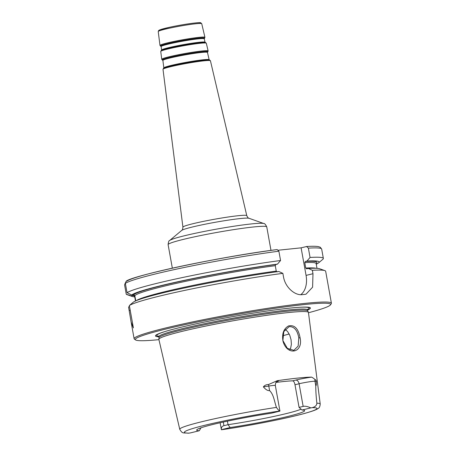 <?xml version="1.0" encoding="UTF-8"?>
<svg xmlns="http://www.w3.org/2000/svg" width="456" height="456" viewBox="0 0 456 456"><rect width="100%" height="100%" fill="white"/><g stroke="black" fill="none" stroke-linecap="round" stroke-linejoin="round"><path stroke-width="0.68" d="M278.456 250.196L301.108 247.842L306.745 246.491C312.178 246.16 316.059 246.2 318.402 246.616L320.323 247.266L321.674 249.101A100.234 6.749 -10.2 0 0 308.376 248.127L310.057 257.452L306.979 261.049L305.343 261.448L304.773 262.616L305.748 268.025L306.671 268.829L308.307 268.43L312.366 270.294A100.234 6.749 -10.2 0 1 324.849 270.613A100.234 6.749 -10.2 0 1 325.664 271.269L331.415 303.234A100.234 6.749 -10.2 0 1 331.273 303.724L330.463 304.882A99.231 6.686 -10.2 0 1 308.484 312.742M310.798 407.898C307.743 406.456 305.195 405.954 303.16 406.399L299.062 407.396L302.026 410.035L310.798 407.898A9.781 0.661 169.8 0 1 312.229 407.658A67.357 4.537 -10.2 0 1 295.71 415.707A67.357 4.537 -10.2 0 1 221.456 429.757L221.576 429.74M299.062 407.396L294.986 384.756L299.09 383.758L303.16 406.399M276.946 381.598A13.794 0.929 169.8 0 0 277.288 380.692A72.675 4.896 -10.2 0 1 311.596 377.123A13.794 0.929 169.8 0 0 295.699 380.099A4.007 2.685 76.3 0 1 299.09 383.758A9.781 0.661 -10.2 0 1 310.365 381.649A9.781 0.661 -10.2 0 1 314.965 381.239L316.367 381.376C316.447 384.362 316.247 385.833 315.78 385.787C315.752 390.809 316.111 396.612 316.874 403.184C316.772 405.367 315.227 406.86 312.229 407.658M279.933 411.09A9.781 0.661 169.8 0 1 279.933 411.112L271.155 413.244A54.857 3.694 169.8 0 0 196.678 429.957A54.857 3.694 169.8 0 0 199.283 430.749L190.505 432.887A9.781 0.661 169.8 0 1 189.075 433.126A67.357 4.537 -10.2 0 1 205.599 425.077A67.357 4.537 -10.2 0 1 279.847 411.027C278.907 410.622 277.772 409.408 276.439 407.39C274.347 401.491 273.782 394.645 269.593 390.592C267.797 390.872 265.728 389.641 263.374 386.887L268.778 386.044A9.781 0.661 -10.2 0 1 274.421 385.388A9.781 0.661 -10.2 0 1 275.327 385.502L279.933 411.09A9.781 0.661 169.8 0 0 279.847 411.027M200.988 427.813L199.283 430.749M276.439 407.39A71.358 4.805 -10.2 0 0 202.247 421.618A71.358 4.805 -10.2 0 0 179.749 429.307C182.611 434.055 182.913 432.579 188.174 433.2L189.075 433.126M223.93 425.687C221.975 426.217 221.126 427.546 221.377 429.672L230.149 427.534L228.028 424.69L223.93 425.687L223.275 422.056M227.396 421.167L228.028 424.69A53.124 3.58 -10.2 0 0 301.04 409.146M298.805 337.924L298.133 346.127L293.869 350.339L287.348 348.327L282.891 340.569L283.82 331.575L289.041 326.741L289.771 326.616C294.473 326.815 297.489 330.583 298.805 337.924L300.077 337.753C298.372 328.554 294.525 324.615 288.545 325.932C283.626 328.742 281.774 333.815 282.982 341.162C287.132 356.364 303.491 353.007 300.077 337.753M179.749 429.307L158.865 339.378A75.992 5.119 -10.2 0 1 158.859 339.27A75.992 5.119 -10.2 0 1 182.822 331.193A75.992 5.119 -10.2 0 1 262.553 315.934A75.992 5.119 -10.2 0 1 308.416 312.36A75.992 5.119 -10.2 0 1 308.444 312.463L320.215 404.033A71.358 4.805 -10.2 0 0 316.874 403.184M277.288 380.692L268.601 384.493C266.213 384.596 264.469 385.394 263.374 386.887M316.367 381.376C315.991 380.03 315.535 379.466 314.988 379.666C314.56 378.982 313.432 378.132 311.596 377.123M289.788 349.872L290.626 348.253L291.384 344.32L291.065 339.76L289.76 335.268L287.622 331.552L285.182 329.375M133.084 302.368A95.418 6.424 -10.2 0 1 133.129 302.328L129.356 305.537L133.386 327.927L131.123 322.084L128.575 307.099L129.481 306.232M134.611 296.098A92.215 6.213 -10.2 0 0 134.617 296.223L135.478 300.994L134.611 296.098L133.448 295.357L131.311 295.876L126.261 294.257L124.585 284.932L125.332 282.891M277.168 271.901L276.25 271.098L275.276 265.683L275.84 264.52L277.476 264.121L280.554 260.518L278.878 251.193L277.162 249.563C219.974 256.694 128.324 276.547 126.044 281.483L125.366 283.37L127.042 292.695L131.755 294.986L133.733 294.781L134.828 295.67L135.763 300.863M312.366 270.294L312.981 273.714L312.605 287.183L306.033 294.166L304.87 294.365A100.234 6.749 169.8 0 0 302.191 294.644C294.947 295.665 285.177 287.354 283.484 276.786L282.868 273.361L278.804 271.502A95.418 6.424 -10.2 0 0 133.129 302.328M129.356 305.537A100.234 6.749 -10.2 0 1 159.97 295.995A100.234 6.749 -10.2 0 1 282.868 273.361M158.933 339.652A99.231 6.686 -10.2 0 1 135.586 339.942L134.423 339.139A100.234 6.749 -10.2 0 1 134.121 338.734A100.234 6.749 -10.2 0 1 165.722 327.961A100.234 6.749 -10.2 0 1 271.708 307.709A100.234 6.749 -10.2 0 1 331.415 303.234M134.731 296.862A95.418 6.424 -10.2 0 1 132.063 296.428A95.418 6.424 -10.2 0 1 131.311 295.876M132.063 296.428L126.876 294.582A100.234 6.749 -10.2 0 1 126.261 294.257M306.54 246.519L308.376 248.127M301.108 247.842L306.067 275.395A20.047 13.412 -103.7 0 1 300.743 294.69M310.057 257.452A100.234 6.749 -10.2 0 1 323.355 258.427A100.234 6.749 -10.2 0 1 322.82 259.327L318.596 262.867A95.418 6.424 -10.2 0 1 316.247 264.201M127.042 292.695A100.234 6.749 -10.2 0 1 280.554 260.518M306.979 261.049A95.418 6.424 -10.2 0 1 318.596 262.867M308.307 268.43A95.418 6.424 -10.2 0 1 319.656 268.766L324.849 270.613M295.699 380.099L292.644 380.845A53.124 3.58 169.8 0 0 276.068 382.419M292.644 380.845C293.692 381.011 294.473 382.316 294.986 384.756M230.149 427.534A54.857 3.694 169.8 0 0 304.579 410.542A54.857 3.694 169.8 0 0 302.026 410.035M158.813 336.813A78.734 5.301 -10.2 0 1 164.53 331.689A78.734 5.301 -10.2 0 1 180.28 327.448A78.734 5.301 -10.2 0 1 300.458 307.23A78.734 5.301 -10.2 0 1 307.6 310.04M135.586 339.942A99.231 6.686 -10.2 0 1 166.571 328.873A99.231 6.686 -10.2 0 1 274.501 308.381A99.231 6.686 -10.2 0 1 330.463 304.882M131.755 294.986A95.418 6.424 -10.2 0 1 277.476 264.121M158.859 339.27L158.99 337.731A75.588 5.09 -10.2 0 1 182.827 329.694A75.588 5.09 -10.2 0 1 262.137 314.515A75.588 5.09 -10.2 0 1 307.754 310.958L308.416 312.36M161.042 46.358L160.615 46.181A22.469 1.516 -10.2 0 1 167.551 43.633A22.469 1.516 -10.2 0 1 192.358 38.942A22.469 1.516 -10.2 0 1 204.607 38.27L204.277 38.578A22.082 1.488 169.8 0 0 192.204 39.25A22.082 1.488 169.8 0 0 167.859 43.856A22.082 1.488 169.8 0 0 161.031 46.358L161.139 46.541A21.899 1.476 -10.2 0 1 168.042 44.192A21.899 1.476 -10.2 0 1 191.161 39.775A21.899 1.476 -10.2 0 1 204.242 38.788L204.271 38.583M204.242 38.788L205.052 42.231A22.087 1.488 169.8 0 0 191.862 43.229A22.087 1.488 169.8 0 0 168.543 47.686A22.087 1.488 169.8 0 0 161.578 50.052L161.139 46.541M161.219 50.473L161.584 50.194A22.304 1.505 -10.2 0 1 168.458 48.028A22.304 1.505 -10.2 0 1 190.682 43.73A22.304 1.505 -10.2 0 1 205.097 42.368L205.536 42.499A22.714 1.528 169.8 0 0 190.853 43.884A22.714 1.528 169.8 0 0 168.218 48.262A22.714 1.528 169.8 0 0 161.219 50.473L160.746 51.437A23.153 1.562 -10.2 0 1 168.047 48.957A23.153 1.562 -10.2 0 1 192.489 44.283A23.153 1.562 -10.2 0 1 206.317 43.24L208.13 50.952A23.569 1.585 169.8 0 0 194.051 52.012A23.569 1.585 169.8 0 0 169.17 56.772A23.569 1.585 169.8 0 0 161.737 59.297L162.376 60.078A23.205 1.562 -10.2 0 1 169.535 57.445A23.205 1.562 -10.2 0 1 195.157 52.6A23.205 1.562 -10.2 0 1 207.805 51.904L207.474 52.212A22.817 1.539 169.8 0 0 194.991 52.907A22.817 1.539 169.8 0 0 169.843 57.667A22.817 1.539 169.8 0 0 162.786 60.249L162.376 60.078M162.786 60.249L162.889 60.431A22.635 1.522 -10.2 0 1 170.025 58.003A22.635 1.522 -10.2 0 1 193.925 53.437A22.635 1.522 -10.2 0 1 207.44 52.417L207.469 52.218M207.44 52.417L209.167 59.753A23.028 1.55 169.8 0 0 195.407 60.796A23.028 1.55 169.8 0 0 171.097 65.442A23.028 1.55 169.8 0 0 163.835 67.91L162.889 60.431M163.476 68.32L163.841 68.047A23.25 1.567 -10.2 0 1 171.011 65.789A23.25 1.567 -10.2 0 1 194.176 61.303A23.25 1.567 -10.2 0 1 209.201 59.884L209.64 60.015A23.661 1.596 169.8 0 0 194.347 61.463A23.661 1.596 169.8 0 0 170.772 66.023A23.661 1.596 169.8 0 0 163.476 68.32L162.997 69.295A24.1 1.624 -10.2 0 1 170.595 66.713A24.1 1.624 -10.2 0 1 196.04 61.851A24.1 1.624 -10.2 0 1 210.433 60.762L246.781 215.654A32.444 2.183 169.8 0 0 227.401 217.119A32.444 2.183 169.8 0 0 193.15 223.668A32.444 2.183 169.8 0 0 182.919 227.145L162.997 69.295M159.982 45.406L158.232 31.538A22.099 1.488 -10.2 0 1 165.203 29.167A22.099 1.488 -10.2 0 1 188.533 24.704A22.099 1.488 -10.2 0 1 201.734 23.706L204.932 37.318A22.834 1.539 169.8 0 0 191.292 38.35A22.834 1.539 169.8 0 0 167.181 42.961A22.834 1.539 169.8 0 0 159.982 45.406L160.615 46.181M199.933 23.45A21.101 1.419 169.8 0 0 179.567 25.297A21.101 1.419 169.8 0 0 159.834 30.666M172.339 268.151L168.11 244.644A50.114 3.374 -10.2 0 1 183.91 239.257A50.114 3.374 -10.2 0 1 236.903 229.134A50.114 3.374 -10.2 0 1 266.76 226.894L270.989 250.401M126.751 281.221A98.228 6.618 -10.2 0 1 277.037 249.586M182.919 227.145C182.691 229.277 182.286 230.36 181.716 230.4A34.445 2.32 -10.2 0 1 192.386 227.008A34.445 2.32 -10.2 0 1 226.963 220.328A34.445 2.32 -10.2 0 1 249.044 218.287C248.491 218.452 247.739 217.575 246.781 215.654M249.044 218.287L263.779 223.525A48.114 3.243 169.8 0 0 232.93 226.381A48.114 3.243 169.8 0 0 184.64 235.712A48.114 3.243 169.8 0 0 169.729 240.449C168.971 240.426 168.429 241.822 168.11 244.644M314.988 379.666A4.007 3.887 95.4 0 0 314.965 381.239L315.78 385.787M282.663 335.753A63.145 4.252 169.8 0 0 289.167 333.986M130.205 310.274L129.19 310.519M134.594 296.138A93.218 6.276 -10.2 0 1 133.448 295.357M306.067 275.395L312.981 273.714M125.366 283.37A100.234 6.749 -10.2 0 1 278.878 251.193M305.343 261.448A93.218 6.276 -10.2 0 1 316.111 263.482M304.773 262.616A92.215 6.213 -10.2 0 1 316.128 263.562L316.162 263.26M305.748 268.025A92.215 6.213 -10.2 0 1 316.071 268.282M268.601 384.493A4.007 1.322 -98.8 0 0 268.778 386.044L269.593 390.592M299.866 307.264A77.417 5.215 -10.2 0 1 307.6 309.459M158.614 336.266A77.417 5.215 -10.2 0 1 165.095 331.518M136.321 300.624A92.215 6.213 -10.2 0 1 276.25 271.098M134.828 295.67A92.215 6.213 -10.2 0 1 275.276 265.683M133.733 294.781A93.218 6.276 -10.2 0 1 275.84 264.52M158.984 337.776L158.796 336.733A75.588 5.09 -10.2 0 1 182.628 328.605A75.588 5.09 -10.2 0 1 262.559 313.335A75.588 5.09 -10.2 0 1 307.589 309.96L307.772 309.094M204.932 37.318L204.607 38.27M205.536 42.499L206.317 43.24M160.746 51.437L161.737 59.297M208.13 50.952L207.805 51.904M209.64 60.015L210.433 60.762M158.232 31.538L158.694 30.461L159.794 29.868L169.911 27.195C183.09 24.305 200.395 21.962 200.782 22.817L201.734 23.706M181.716 230.4L169.729 240.449M263.779 223.525C264.486 223.24 265.477 224.363 266.76 226.894M220.128 422.763L221.377 429.694M293.869 350.333L293.584 350.402M134.121 338.734L131.123 322.084M323.355 258.427L321.674 249.101M316.988 268.333L316.128 263.562M277.202 381.455L277.202 381.455C277.1 382.06 275.584 380.959 275.327 385.502M221.513 429.763C249.272 425.773 285.935 418.591 304.192 413.546C314.161 410.736 316.589 409.63 318.231 408.376C319.325 407.966 319.987 406.518 320.215 404.033M307.777 311.003L307.589 309.96M158.796 336.733L158.323 335.986"/></g></svg>
